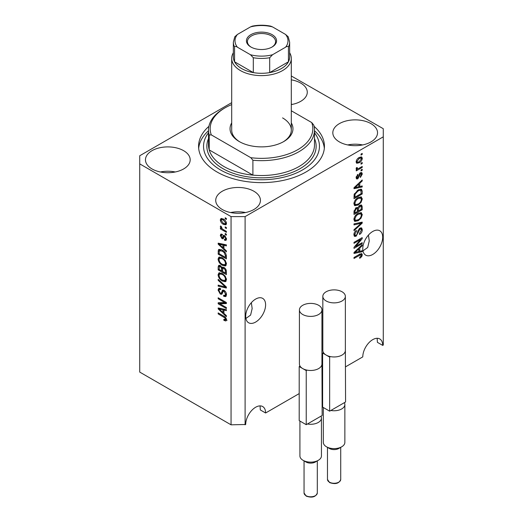 <?xml version="1.0" encoding="UTF-8"?>
<svg xmlns="http://www.w3.org/2000/svg" width="523" height="523" viewBox="0 0 523 523"><rect width="100%" height="100%" fill="white"/><g stroke="black" fill="none" stroke-linecap="round" stroke-linejoin="round"><path stroke-width="0.78" d="M245.888 318.461L250.615 315.068L252.158 308.557L251.354 302.68M245.692 316.317A14.075 8.126 120 0 0 248.608 322.763A14.075 8.126 120 0 0 259.454 318.991A14.075 8.126 120 0 0 265.599 304.824A14.075 8.126 120 0 0 262.683 298.378A14.075 8.126 120 0 0 251.838 302.15A14.075 8.126 120 0 0 245.692 316.317M362.982 250.857L367.708 247.464L369.251 240.953L368.447 235.075M362.785 248.713A14.075 8.126 120 0 0 365.701 255.159A14.075 8.126 120 0 0 376.547 251.386A14.075 8.126 120 0 0 382.692 237.22A14.075 8.126 120 0 0 379.776 230.774A14.075 8.126 120 0 0 368.931 234.546A14.075 8.126 120 0 0 362.785 248.713M291.304 104.574A22.358 12.905 0 0 0 307.276 92.211A22.358 12.905 0 0 0 300.725 83.085A22.358 12.905 0 0 0 291.304 79.842M292.37 104.378A22.358 12.905 0 0 0 291.304 104.175M183.632 150.683A22.358 12.905 0 0 0 159.267 147.885A22.358 12.905 0 0 0 145.466 159.809A22.358 12.905 0 0 0 152.016 168.942A22.358 12.905 0 0 0 176.382 171.734A22.358 12.905 0 0 0 190.182 159.809A22.358 12.905 0 0 0 183.632 150.683M175.277 171.982A22.358 12.905 0 0 0 160.371 171.982M253.89 191.248A22.358 12.905 0 0 0 229.525 188.45A22.358 12.905 0 0 0 215.724 200.374A22.358 12.905 0 0 0 222.275 209.501A22.358 12.905 0 0 0 246.634 212.299A22.358 12.905 0 0 0 260.434 200.374A22.358 12.905 0 0 0 253.89 191.248M245.529 212.541A22.358 12.905 0 0 0 230.63 212.541M370.984 123.644A22.358 12.905 0 0 0 346.618 120.846A22.358 12.905 0 0 0 332.818 132.77A22.358 12.905 0 0 0 339.368 141.896A22.358 12.905 0 0 0 363.733 144.694A22.358 12.905 0 0 0 377.534 132.77A22.358 12.905 0 0 0 370.984 123.644M362.629 144.936A22.358 12.905 0 0 0 347.723 144.936M208.899 126.35A62.93 36.329 0 0 0 198.57 146.29A62.93 36.329 0 0 0 217.006 171.982A62.93 36.329 0 0 0 285.584 179.86A62.93 36.329 0 0 0 324.43 146.29A62.93 36.329 0 0 0 314.101 126.35M231.696 102.658L139.719 155.756L139.719 372.088L231.055 424.82L245.692 424.486A14.075 8.126 -60 0 1 251.838 410.32A14.075 8.126 -60 0 1 262.683 406.548A14.075 8.126 -60 0 1 265.599 412.993L299.202 393.59M322.155 380.339L322.626 380.071M345.572 366.819L362.785 356.882A14.075 8.126 -60 0 1 368.931 342.715A14.075 8.126 -60 0 1 379.776 338.943A14.075 8.126 -60 0 1 382.692 345.389L383.281 345.049L383.281 128.717L291.304 75.985M265.599 412.993L260.317 409.94L260.055 405.887M260.179 406.652A22.358 12.905 0 0 0 259.938 405.894M382.692 345.389L377.41 342.336L377.148 338.283M377.273 339.048A22.358 12.905 0 0 0 377.037 338.289M245.104 424.82L245.104 216.6L383.281 136.83M355.679 246.425L362.204 242.659L362.204 243.64L354.006 248.373L354.006 247.327L360.537 239.56L354.006 243.332L354.006 242.352L362.204 237.619L362.204 238.671L355.679 246.425L355.065 246.072M359.922 228.12L361.628 227.923L362.308 229.721C362.197 231.774 361.275 233.363 359.543 234.487L359.432 233.565L361.347 230.192L360.909 228.969L359.948 229.087L356.143 236.2L354.548 236.403L353.901 234.749C353.973 232.905 354.79 231.467 356.346 230.427L356.451 231.349L354.856 234.167L355.261 235.311L356.163 235.206L356.993 234.415L357.961 230.708L359.922 228.12M354.006 223.877L362.204 222.125L362.204 223.138L354.006 230.702L354.006 229.689L361.243 223.236L354.006 224.897L354.006 223.877M361.053 212.573L362.308 214.633L361.02 218.169L358.209 220.745L354.771 221.399L353.901 219.483C354.326 216.672 355.725 214.613 358.111 213.306L361.471 212.743M361.053 196.838L362.308 198.903L361.02 202.434L358.209 205.016L354.771 205.67L353.901 203.748C354.326 200.937 355.725 198.877 358.111 197.576L361.471 197.008M359.752 186.541L362.204 185.953L362.204 186.979L354.006 188.685L354.006 187.731L362.204 179.971L362.204 180.991L359.752 183.233L359.752 186.541L358.798 185.985M361.033 154.095L362.204 153.422L362.204 154.403L361.033 155.083L361.033 154.095M359.157 157.515L361.707 156.972L362.308 158.338C361.994 160.384 360.962 161.855 359.223 162.764L356.738 163.268L356.137 161.901C356.438 159.881 357.444 158.423 359.157 157.515M361.033 163.196L362.204 162.516L362.204 163.503L361.033 164.176L361.033 163.196M359.111 168.236L362.204 166.451L362.204 167.432L356.241 170.877L356.241 169.89L357.189 169.341L356.137 168.792L356.451 167.68L357.307 167.556L357.196 168.282L357.895 168.766L359.111 168.236M356.359 169.269L356.137 168.792M356.392 167.818L357.895 168.766M361.033 169.955L362.204 169.275L362.204 170.263L361.033 170.936L361.033 169.955M360.386 172.786L361.766 172.597L362.308 174.002L360.393 177.454L360.288 176.532L361.458 174.427L360.53 173.682L357.837 178.807L356.64 178.958L356.137 177.604L357.837 174.381L357.941 175.303L356.987 177.081L357.712 177.892L360.386 172.786M359.987 172.936L361.158 173.61L359.765 173.237M356.085 177.264L357.712 177.892M358.059 189.986L361.517 189.261L362.204 191.196L362.204 193.981L354.006 198.714L354.156 194.458L358.059 189.986M359.791 205.33L361.628 205.049L362.204 206.801L362.204 209.716L354.006 214.45L354.006 211.514L356.065 207.729L357.784 207.794L359.791 205.33M357.516 207.553L357.163 207.435M359.752 251.321L362.204 250.733L362.204 251.753L354.006 253.465L354.006 252.504L362.204 244.751L362.204 245.771L359.752 248.013L359.752 251.321L358.798 250.765M362.308 254.812L361.726 256.63L359.752 258.329L359.647 257.408L361.347 255.322L360.733 254.701L354.006 258.454L354.006 257.473L359.569 254.256L361.838 253.655L362.308 254.812L361.138 254.139L361.079 254.734M361.347 255.322L359.772 254.145M219.85 303.791L226.374 307.557L226.374 308.544L218.176 303.811L218.176 302.765L224.707 302.542L218.176 298.77L218.176 297.79L226.374 302.516L226.374 303.569L219.85 303.791L221.02 303.118L226.374 302.935M224.092 290.389C225.635 291.455 226.433 292.906 226.479 294.743L225.746 296.587L223.713 296.312L223.602 295.266L224.968 295.436L225.518 294.109L224.119 291.383L223.269 291.272L221.798 294.286L220.314 294.103L218.071 290.062L218.745 288.336L220.516 288.565L220.621 289.611L219.438 289.461L219.026 290.585L220.333 293.135L221.164 293.305L222.602 290.18L224.092 290.389M218.176 279.308L226.374 287.022L226.374 288.042L218.176 286.14L218.176 285.127L225.413 287.029L218.176 280.335L218.176 279.308M226.479 279.655L225.191 281.707L222.38 281.041C219.941 279.746 218.503 277.667 218.071 274.797L218.934 272.888L222.282 273.483L225.223 276.151L226.479 279.655M225.648 281.524L226.008 281.23M226.479 263.925L225.191 265.972L222.38 265.305C219.941 264.01 218.503 261.931 218.071 259.062L218.934 257.159L222.282 257.754L225.223 260.415L226.479 263.925M225.648 265.795L226.008 265.501M225.204 226.864L226.374 227.538L226.374 228.525L225.204 227.845L225.204 226.864M223.328 219.019C225.106 219.922 226.158 221.406 226.479 223.484L225.864 224.838L223.393 224.341C221.641 223.439 220.614 221.968 220.307 219.922L220.915 218.562L223.328 219.019M226.479 319.834L225.897 320.985L223.922 320.403L223.818 319.357L225.518 319.239L224.903 317.899L218.176 313.892L218.176 312.904L223.739 316.121C225.289 316.82 226.204 318.062 226.479 319.834M226.466 319.089L225.295 319.762L226.302 318.788M139.719 163.869L231.055 216.6L245.104 216.6M231.055 424.82L231.055 216.6M223.922 248.615L226.374 250.85L226.374 251.877L218.176 244.123L218.176 243.162L226.374 244.869L226.374 245.895L223.922 245.307L223.922 248.615M224.557 235.585L226.479 239.024L225.969 240.364L224.563 240.26L224.459 239.214L225.308 239.299L225.629 238.462L224.7 236.658L224.164 236.566L223.086 238.789L222.007 238.665L220.307 235.5L220.83 234.121L222.007 234.239L222.112 235.285L221.419 235.226L221.157 235.958L221.883 237.612L222.38 237.586L223.347 235.376L224.557 235.585M221.883 237.612L223.55 236.906L224.099 235.37M225.204 233.5L226.374 234.18L226.374 235.16L225.204 234.487L225.204 233.5M223.282 229.564L226.374 231.349L226.374 232.336L220.412 228.891L220.412 227.91L221.36 228.459L220.307 226.688L220.621 225.943L221.477 226.799L222.066 228.688L223.282 229.564M225.204 217.764L226.374 218.444L226.374 219.425L225.204 218.751L225.204 217.764M222.229 250.099C224.655 251.334 226.034 253.328 226.374 256.093L226.374 258.885L218.176 254.152L218.326 250.066L218.856 249.393L222.229 250.099M222.876 267.057L221.955 267.593L223.962 267.449C225.557 268.449 226.361 269.868 226.374 271.705L226.374 274.614L218.176 269.888L218.176 266.952L218.712 265.37L220.235 265.54L221.955 267.593L222.308 267.175M223.922 313.395L226.374 315.631L226.374 316.657L218.176 308.897L218.176 307.942L226.374 309.649L226.374 310.669L223.922 310.087L223.922 313.395M227.067 320.305L225.093 319.73M224.942 319.815L223.922 320.403M225.563 317.52L224.903 317.899M219.026 313.395L218.176 313.892M223.922 247.778L223.537 247.412M219.68 243.757L219.346 243.443L218.176 244.123M226.374 244.934L225.093 244.633L223.922 245.307M224.138 245.182L224.138 244.404L222.968 245.078L219.026 244.136L222.968 247.739L222.968 245.078M223.922 247.183L222.968 247.739M220.039 243.555L219.026 244.136M226.381 239.782L225.733 239.586L224.563 240.26M225.733 239.586L225.681 239.083M226.361 238.037L225.629 238.462M225.393 236.252L224.7 236.658M225.138 236.004L224.164 236.566M223.537 238.155L222.007 238.665M223.177 237.985L222.55 237.507M221.491 235.18L221.477 234.82L220.307 235.5M221.477 234.82L221.562 234.082M223.053 236.932L223.55 236.906L223.053 236.932M226.054 233.99L225.204 234.487M221.693 228.283L221.36 228.459M221.262 228.401L220.412 228.891M220.974 226.296L220.307 226.688M226.054 218.261L225.204 218.751M226.328 224.321L224.942 223.877M224.341 223.798L223.393 224.341M221.497 219.647L221.477 219.242L220.307 219.922M221.477 219.242L221.628 218.405M223.014 218.849L221.53 219.634L221.157 220.438L223.386 223.36L225.243 223.779L225.629 222.968L223.386 220.039L221.53 219.634M225.243 223.779L226.452 223.079M224.184 219.582L223.386 220.039M226.354 222.55L225.629 222.968M226.054 227.355L225.204 227.845M226.374 257.532L225.733 257.166M219.13 253.596L218.176 254.152M219.346 250.805L219.497 249.386L218.326 250.066M221.399 249.667L219.294 250.818L219.13 253.72L225.413 257.349L225.413 255.655L224.217 252.609L222.216 251.079L219.294 250.818M226.374 256.793L225.413 257.349M223.033 250.609L222.216 251.079M224.864 252.236L224.217 252.609M226.302 255.146L225.413 255.655M226.132 265.338L224.164 264.952M223.308 264.769L222.38 265.305M219.248 258.65L218.071 259.062M219.242 258.388L219.608 256.95M220.405 258.061L221.575 257.388L220.85 257.532L219.673 258.212L219.026 259.611C219.379 261.814 220.503 263.389 222.393 264.331L224.87 264.775L225.518 263.376C225.178 261.225 224.092 259.67 222.255 258.722L219.673 258.212M224.87 264.775L226.472 263.677M223.066 258.251L222.255 258.722M226.367 262.886L225.518 263.376M226.374 273.268L225.733 272.895M222.536 271.051L221.902 270.685M219.13 269.332L218.176 269.888M219.346 266.534L219.47 265.253M224.151 267.567L222.909 268.279L222.536 271.424L225.413 273.078L225.308 270.116L223.975 268.436L222.909 268.279M222.752 268.456L222.608 267.214M219.13 269.456L221.582 270.868L221.504 268.116L220.373 266.606L219.444 266.449L219.13 269.456M222.536 270.313L221.582 270.868M221.066 266.2L220.373 266.606M222.674 267.443L221.504 268.116M226.374 272.529L225.413 273.078M224.733 267.998L223.975 268.436M226.014 269.711L225.308 270.116M226.282 270.626L225.413 271.13M226.132 281.073L224.164 280.681M223.308 280.505L222.38 281.041M219.248 274.385L218.071 274.797M219.242 274.117L219.608 272.686M220.405 273.797L221.575 273.117L219.673 273.941L219.026 275.34C219.379 277.55 220.503 279.125 222.393 280.067L224.87 280.511L225.518 279.112C225.178 276.955 224.092 275.405 222.255 274.451L219.673 273.941M224.87 280.511L226.472 279.406M223.066 273.987L222.255 274.451M226.367 278.622L225.518 279.112M226.374 287.094L225.616 286.918M220.569 285.748L219.346 285.46L218.176 286.14M226.014 286.689L225.413 287.029M218.849 279.942L218.176 280.335M226.224 296.077L224.883 295.639L223.713 296.312M224.968 295.436L226.466 294.423M226.361 293.619L225.518 294.109M224.851 290.958L224.119 291.383M222.262 293.73L221.484 293.429L220.314 294.103M219.248 289.637L218.071 290.062M219.242 289.389L219.451 288.206M223.301 290.036L222.334 292.625L221.164 293.305M223.256 290.069L222.131 290.716M220.163 303.608L219.346 303.131L218.176 303.811M219.346 303.131L219.346 302.725M225.557 302.052L224.707 302.542M219.026 298.28L218.176 298.77M223.922 312.551L223.537 312.185M219.68 308.537L219.346 308.224L218.176 308.897M226.374 309.714L225.093 309.407L223.922 310.087M224.138 309.962L224.138 309.185L222.968 309.858L219.026 308.91L222.968 312.519L222.968 309.858M223.922 311.963L222.968 312.519M220.039 308.328L219.026 308.91M361.347 153.912L362.204 154.403M360.988 156.822L361.138 157.658L362.308 158.338M361.138 157.658L361.112 158.064M358.275 162.215L359.223 162.764M357.667 162.293L356.281 162.745M356.255 161.012L357.346 162.189L359.216 161.784L361.458 158.802L361.086 158.051L359.608 157.273M356.156 161.502L357.346 162.189M358.412 157.998L359.216 158.462L356.987 161.437M361.086 158.051L359.216 158.462M361.347 163.006L362.204 163.503M361.347 166.942L362.204 167.432M357.523 168.779L356.869 169.158M356.137 168.733L357.189 169.341M361.347 169.766L362.204 170.263M361.033 172.518L361.138 173.322L362.308 174.002M359.275 173.806L359.994 174.218M357.078 177.833L356.66 178.127L357.837 178.807M356.66 178.127L356.215 178.33M357.229 174.891L357.941 175.303M356.248 176.656L356.987 177.081M361.033 186.234L362.204 186.979M361.033 186.299L358.798 186.77L358.798 184.109L354.856 187.711L358.798 186.77M357.895 186.953L356.045 187.339M354.699 187.62L354.006 187.764M361.53 180.605L362.204 180.991M359.131 182.873L359.752 183.233M358.582 183.396L358.582 183.991M354.339 187.411L354.856 187.711M358.196 183.763L358.798 184.109M360.785 189.078L361.033 190.516L362.204 191.196M361.243 193.432L362.204 193.981M354.646 196.994L354.006 197.361M354.006 196.628L354.96 197.178L361.243 193.556L360.746 190.294L358.981 189.509M354.058 194.994L354.96 195.517L354.96 197.178M354.424 193.68L355.124 194.085L354.96 195.517M357.235 190.503L358.046 190.973L355.124 194.085M358.915 189.542L360.046 190.195L358.046 190.973M360.746 190.294L360.046 190.195M360.406 202.074L361.02 202.434M357.301 204.493L358.209 205.016M356.183 204.781L354.267 205.206M360.785 196.785L361.138 198.224L362.308 198.903M354.019 202.708L354.856 203.192L355.49 204.624L358.222 204.022C359.987 203.068 361.027 201.545 361.347 199.459L360.707 198.047L358.817 197.204M353.908 203.525L355.49 204.624M355.588 199.681L356.235 200.054L354.856 203.192M357.281 198.106L358.085 198.57L356.235 200.054M360.707 198.047L358.085 198.57M360.883 204.924L361.033 206.252M361.243 209.161L362.204 209.716M358.052 210.762L357.412 211.129M354.646 212.73L354.006 213.096M357.274 207.5L357.196 208.585M357.412 210.396L358.366 210.946L361.243 209.285L361.138 206.441L359.654 205.415M354.006 212.358L354.96 212.913L357.412 211.501L357.333 208.84L355.895 207.794M355.437 208.193L356.202 208.631L354.96 211.305L354.96 212.913M357.333 208.84L356.202 208.631M359.04 205.866L359.804 206.31L358.366 209.135L358.366 210.946M361.138 206.441L359.804 206.31M360.406 217.81L361.02 218.169M357.301 220.222L358.209 220.745M356.183 220.516L354.267 220.941M360.785 212.521L361.138 213.959L362.308 214.633M354.019 218.437L354.856 218.921L355.49 220.353L358.222 219.758C359.987 218.804 361.027 217.28 361.347 215.195L360.707 213.783L358.817 212.939M353.908 219.255L355.49 220.353M355.588 215.411L356.235 215.783L354.856 218.921M357.281 213.842L358.085 214.306L356.235 215.783M360.707 213.783L358.085 214.306M361.033 222.373L362.204 223.138M361.033 222.465L360.595 222.863M354.006 223.962L360.072 222.563L361.243 223.236M360.916 227.78L361.138 229.048L362.308 229.721M360.909 228.969L359.687 228.27M359.196 228.656L359.948 229.087M355.28 235.324L354.973 235.527L356.143 236.2M354.973 235.527L354.084 235.853M355.686 230.911L356.451 231.349M354.012 233.676L354.856 234.167M353.908 234.474L355.261 235.311M361.347 243.149L362.204 243.64M355.359 246.241L354.502 246.732M359.687 239.07L360.537 239.56M361.288 238.148L362.204 238.671M360.543 238.58L359.981 239.24M361.033 251.014L362.204 251.753M361.033 251.079L358.798 251.543M357.895 251.733L356.045 252.119M354.699 252.4L354.006 252.544M361.53 245.385L362.204 245.771M359.131 247.654L359.752 248.013M358.582 248.177L358.582 248.765M356.411 252.034L358.798 251.55L358.798 248.889L354.856 252.491L356.411 252.034M354.339 252.191L354.856 252.491M358.196 248.543L358.798 248.889M361.047 256.231L361.726 256.63M360.177 254.649L359.563 254.021M361.079 253.596L361.138 254.139M291.304 122.898A31.465 18.168 180 0 1 283.747 141.556A31.465 18.168 180 0 1 239.253 141.556L239.253 141.556A31.465 18.168 180 0 1 231.696 122.898M289.65 52.751A29.804 17.207 180 0 1 291.304 58.406A29.804 17.207 180 0 1 272.908 74.305A29.804 17.207 180 0 1 240.423 70.572A29.804 17.207 180 0 1 231.696 58.406L231.696 130.064A29.804 17.207 0 0 0 239.854 141.896M208.507 130.064L208.507 144.936A52.993 30.596 0 0 0 209.213 149.905A52.993 30.596 0 0 0 224.027 166.576A52.993 30.596 0 0 0 252.897 175.127L209.213 149.905L209.213 135.032A52.993 30.596 180 0 1 208.507 130.064A52.993 30.596 180 0 1 224.027 108.431L225.197 107.758A51.332 29.641 0 0 0 211.285 134.875L209.213 135.032M208.507 132.737A57.961 33.465 0 0 0 220.516 169.955A57.961 33.465 0 0 0 294.286 173.884A57.961 33.465 0 0 0 314.493 132.737M314.493 130.757A62.93 36.329 180 0 1 324.325 148.323M252.897 160.254L250.824 157.704A51.332 29.641 0 0 0 311.715 122.552L313.787 125.102A52.993 30.596 180 0 1 314.493 130.064A52.993 30.596 180 0 1 252.897 160.254L252.897 175.127A52.993 30.596 0 0 0 314.493 144.936L314.493 130.064M311.715 122.552L291.304 110.771M231.696 104.587A51.332 29.641 0 0 0 225.197 107.758M250.824 157.704L211.285 134.875M198.675 148.323A62.93 36.329 180 0 1 208.507 130.757M283.146 141.896A29.804 17.207 0 0 0 291.304 130.064A29.804 17.207 0 0 0 282.577 117.897M250.844 46.978L250.844 46.978A15.069 8.701 180 0 1 250.844 34.675A15.069 8.701 180 0 1 272.156 34.675A15.069 8.701 180 0 1 272.156 46.978A15.069 8.701 180 0 1 250.844 46.978M271.79 47.181A14.075 8.126 0 0 0 275.575 41.637A14.075 8.126 0 0 0 271.45 35.891A14.075 8.126 0 0 0 256.113 34.132A14.075 8.126 0 0 0 247.425 41.637A14.075 8.126 0 0 0 251.21 47.181M237.416 47.207C236.148 46.292 235.2 46.194 234.566 46.913A28.15 16.252 180 0 1 233.35 42.18L233.35 57.053A28.15 16.252 0 0 0 234.566 61.786A28.15 16.252 0 0 0 241.593 68.546A28.15 16.252 0 0 0 253.302 72.599A28.15 16.252 0 0 0 269.698 72.599A28.15 16.252 0 0 0 288.435 61.786A28.15 16.252 0 0 0 289.65 57.053L289.65 42.18A28.15 16.252 180 0 1 288.435 46.913C287.8 46.194 286.846 46.292 285.584 47.207A26.496 15.298 0 0 0 285.584 34.453L272.542 26.921A26.496 15.298 0 0 0 250.458 26.921L237.416 34.453A26.496 15.298 0 0 0 237.416 47.207L250.458 54.732A26.496 15.298 0 0 0 272.542 54.732L285.584 47.207M234.566 46.913L234.566 61.786L253.302 72.599L253.302 57.726L250.458 54.732M231.696 58.406A29.804 17.207 180 0 1 233.35 52.751M272.542 54.732L269.698 57.726L269.698 72.599L288.435 61.786L288.435 46.913M250.458 26.921L252.263 26.15C258.421 24.921 264.579 24.921 270.737 26.15L272.542 26.921M285.584 34.453L288.232 36.806L289.65 42.18M233.35 42.18L234.768 36.806L237.416 34.453M341.709 446.792L338.78 448.486A6.622 3.824 180 0 1 329.418 448.486L326.489 446.792A10.761 6.217 0 0 0 341.709 446.792A10.761 6.217 0 0 0 344.86 442.399L344.86 404.541A10.761 6.217 180 0 1 330.856 410.47L329.647 411.17L322.626 407.11L322.626 353.025L323.443 352.554A11.258 6.498 180 0 1 322.835 350.456L322.835 296.371A11.258 6.498 180 0 1 329.791 290.37A11.258 6.498 180 0 1 342.062 291.775A11.258 6.498 180 0 1 345.357 296.371A11.258 6.498 180 0 1 338.407 302.379A11.258 6.498 180 0 1 326.136 300.973A11.258 6.498 180 0 1 322.835 296.371M345.357 347.762L345.572 401.971L344.363 402.671A10.761 6.217 180 0 1 344.86 404.541M345.357 296.371L345.357 350.456A11.258 6.498 180 0 1 330.464 356.614A11.258 6.498 180 0 1 326.136 355.058A11.258 6.498 180 0 1 323.443 352.554M330.464 356.614L329.647 357.085L322.626 353.025M329.647 411.17L329.647 357.085M344.363 402.671L330.856 410.47M323.332 407.522L323.332 442.399A10.761 6.217 0 0 0 326.489 446.792L329.412 448.486A6.622 3.824 180 0 1 329.412 448.486M318.291 460.318L315.362 462.005A6.622 3.824 180 0 1 305.994 462.005L303.065 460.318A10.761 6.217 0 0 0 318.291 460.318A10.761 6.217 0 0 0 321.442 455.919L321.442 418.06A10.761 6.217 180 0 1 307.439 423.99L306.23 424.689L299.202 420.629L299.202 366.545L300.019 366.074A11.258 6.498 180 0 1 299.418 363.982L299.418 309.897A11.258 6.498 180 0 1 306.373 303.889A11.258 6.498 180 0 1 318.644 305.295A11.258 6.498 180 0 1 321.939 309.897A11.258 6.498 180 0 1 314.99 315.899A11.258 6.498 180 0 1 302.719 314.493A11.258 6.498 180 0 1 299.418 309.897M321.939 361.288L322.155 415.491L320.945 416.19A10.761 6.217 180 0 1 321.442 418.06M321.939 309.897L321.939 363.982A11.258 6.498 180 0 1 307.047 370.134A11.258 6.498 180 0 1 302.719 368.578A11.258 6.498 180 0 1 300.019 366.074M307.047 370.134L306.23 370.604L299.202 366.545M306.23 424.689L306.23 370.604M320.945 416.19L307.439 423.99M299.914 421.041L299.914 455.919A10.761 6.217 0 0 0 303.065 460.318L305.994 462.005M224.609 316.677L223.805 317.141M221.83 243.927L220.713 244.568M223.89 236.004L222.72 236.677M219.281 250.844L218.176 251.485M219.346 266.272L218.176 266.952M222.713 268.476L221.582 269.129M224.759 285.506L224.119 285.872M222.883 291.442L221.713 292.115M221.83 308.701L220.713 309.348M358.83 174.859L359.661 175.336M355.967 185.868L356.542 186.201M361.033 206.127L362.204 206.801M354.051 210.776L354.96 211.305M357.196 208.455L358.366 209.135M358.778 222.896L359.948 223.569M357.673 231.931L358.399 232.349M355.967 250.648L356.542 250.981M358.785 254.714L359.634 255.204M314.493 138.582A54.647 31.55 180 0 1 288.467 173.734A54.647 31.55 180 0 1 222.857 168.602A54.647 31.55 180 0 1 208.507 138.582M269.698 57.726A28.15 16.252 180 0 1 253.302 57.726M329.418 482.154A6.622 3.824 0 0 0 336.635 482.984A6.622 3.824 0 0 0 340.721 479.447C339.179 483.52 335.478 484.573 329.621 482.605L327.476 479.447A6.622 3.824 0 0 0 329.418 482.154M305.994 495.673A6.622 3.824 0 0 0 313.212 496.504A6.622 3.824 0 0 0 317.304 492.967C315.755 497.04 312.054 498.092 306.203 496.131L304.053 492.967A6.622 3.824 0 0 0 305.994 495.673M225.308 239.299L226.479 238.619M221.419 235.226L222.589 234.546M222.288 237.658L223.458 236.984M219.444 266.449L220.621 265.776M223.269 291.272L224.439 290.592M219.438 289.461L220.614 288.781M357.425 168.746L356.255 168.066M361.092 254.74L359.922 254.067M291.304 58.406L291.304 130.064M340.721 479.447L340.721 447.368M327.476 479.447L327.476 447.368M317.304 492.967L317.304 460.887M304.053 492.967L304.053 460.887"/></g></svg>
